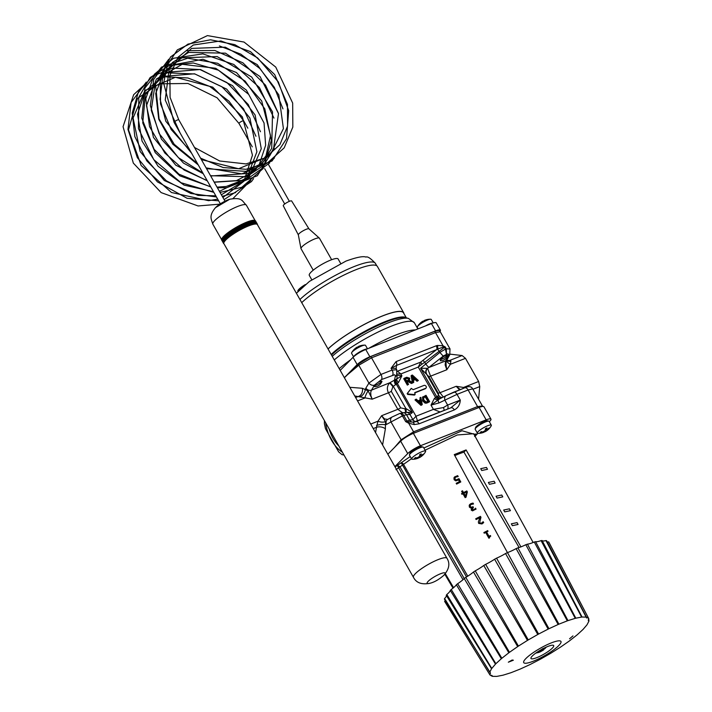 <?xml version="1.0" encoding="UTF-8"?>
<svg xmlns="http://www.w3.org/2000/svg" width="712" height="712" viewBox="0 0 712 712"><rect width="100%" height="100%" fill="white"/><g stroke="black" fill="none" stroke-linecap="round" stroke-linejoin="round"><path stroke-width="1.07" d="M224.939 201.06L178.756 119.767A2.679 0.534 150.4 0 0 177.555 119.945A2.679 0.534 150.4 0 0 174.378 121.894A2.679 0.534 150.4 0 0 174.102 122.411L220.284 203.703M247.829 128.196L243.638 120.809A2.679 0.534 150.4 0 0 242.436 120.987A2.679 0.534 150.4 0 0 239.259 122.936A2.679 0.534 150.4 0 0 238.983 123.452L217.098 97.784L187.968 83.473L159.061 83.829L137.514 98.434L128.489 129.824L141.172 165.522L171.467 192.507L208.58 200.677L217.694 199.146M298.355 234.898A6.096 1.228 150.4 0 1 298.328 234.827A6.096 1.228 150.4 0 1 303.063 230.83A6.096 1.228 150.4 0 1 308.919 228.819A6.096 1.228 150.4 0 1 308.964 228.872L291.644 200.98A4.815 0.97 150.4 0 0 286.981 202.52A4.815 0.97 150.4 0 0 283.269 205.732L298.337 234.871M331.65 259.711L319.457 238.235A10.591 2.127 150.4 0 0 319.359 238.128A10.591 2.127 150.4 0 0 309.186 241.617A10.591 2.127 150.4 0 0 300.98 248.568A10.591 2.127 150.4 0 0 301.034 248.71L313.227 270.177M311.758 279.736L309.284 275.366A16.59 3.337 -29.6 0 1 315.612 268.371A16.59 3.337 -29.6 0 1 330.68 260.076A16.59 3.337 -29.6 0 1 338.129 258.981L340.612 263.342M403.962 313.663A47.037 9.452 -29.6 0 0 403.704 312.773A47.037 9.452 -29.6 0 0 372.198 320.427A47.037 9.452 -29.6 0 0 328.241 348.738L328.401 348.675A46.823 9.416 -29.6 0 1 382.486 315.977A46.823 9.416 -29.6 0 1 403.517 312.88L406.356 317.872M403.704 312.773L377.396 266.466A47.037 9.452 150.4 0 0 345.899 274.12A47.037 9.452 150.4 0 0 301.941 302.431L301.737 302.662M344.341 377.663L357.175 364.606A10.707 2.154 -29.6 0 1 369.893 356.792L435.611 330.875A10.707 2.154 -29.6 0 1 440.417 330.163L436.269 322.874A10.707 2.154 150.4 0 0 431.463 323.577L365.745 349.503A10.707 2.154 150.4 0 0 353.036 357.317L340.202 370.373M440.417 330.163A10.707 2.154 -29.6 0 1 440.034 331.392M434.614 331.347A4.281 2.421 68.5 0 1 435.53 332.593L440.265 331.765L438.993 330.413L434.614 331.347L370.614 356.587L358.341 364.055L344.394 377.76M358.341 364.055A4.281 3.4 50 0 0 358.786 365.247L371.539 357.833L435.53 332.593L443.006 345.756L437.328 345.445A3.213 1.709 77.5 0 1 437.524 349.129L442.802 347.225A3.213 1.13 -75.8 0 0 443.006 345.756L445.285 346.967A3.213 0.65 -29.6 0 0 444.457 347.296L445.463 349.076L446.451 354.006L446.299 348.747A3.213 0.65 150.4 0 0 445.463 349.076L439.945 352.36L420.587 368.255L428.784 376.532A4.281 0.863 150.4 0 0 430.582 376.159L427.601 368.442L443.345 356.009A4.281 0.596 -128.6 0 1 439.945 352.36L437.524 349.129L436.652 349.61A3.213 1.816 -111.5 0 0 436.242 345.783L396.059 361.625A3.213 1.816 68.5 0 1 396.477 365.452L436.652 349.61L420.774 362.088L421.869 364.259L424.752 362.292L423.053 360.468M465.043 387.702L456.196 386.296L460.308 389.571M463.378 388.36A6.426 1.638 113.9 0 1 463.574 387.435L478.633 381.498L465.479 358.341L462.106 355.537L450.064 354.149M443.336 397.038L439.98 392.695L456.196 386.296L459.552 389.873M446.949 359.8C445.801 360.744 445.748 364.063 446.798 369.759L450.42 364.277L450.901 360.957L447.029 360.165M447.652 360.717A6.426 5.18 96 0 0 449.673 360.441L462.106 355.537M447.608 360.797A6.426 4.236 123.4 0 0 450.901 360.957M446.86 360.13A6.426 3.471 -166.5 0 0 450.42 364.277L465.479 358.341M446.931 359.872L447.029 359.693A4.281 3.284 -151.1 0 1 445.632 360.904L445.151 364.927L446.798 369.759L430.582 376.159L439.98 392.695A4.281 0.863 -29.6 0 1 438.183 393.068L438.788 395.436A4.281 4.21 -95.5 0 0 442.375 397.501A4.281 4.21 -95.5 0 1 438.69 395.445L434.365 398.444L431.009 405.119L438.085 399.975A4.281 2.563 39.7 0 1 434.365 398.444M478.633 381.498L479.746 386.589L478.58 399.201M399.708 413.485A4.281 3.071 69.7 0 1 399.806 413.441A4.281 3.071 69.7 0 1 403.713 415.408L406.525 414.74L409.56 420.098L406.952 421.112A4.281 0.863 150.4 0 0 405.662 421.62L408.67 423.195L414.25 424.583A4.281 1.878 -86.2 0 0 412.809 422.145L415.594 421.727A4.281 2.421 68.5 0 1 415.746 421.655A4.281 2.421 68.5 0 1 419.119 423.8L454.309 409.925C458.038 407.949 460.023 404.665 460.281 400.082L447.625 405.057L443.46 407.549L433.421 409.364L431.009 405.119L438.957 402.965L457.024 394.35L468.122 389.971L472.697 388.85L482.433 406L477.565 406.588A4.281 2.421 68.5 0 1 478.126 407.834M472.697 388.85C471.299 386.296 468.647 385.948 464.749 387.817L464.749 387.817A4.281 2.421 -111.5 0 1 468.122 389.971L477.565 406.588L413.565 431.819L401.132 439.793A4.281 3.311 40.8 0 0 401.541 440.372M370.703 424.067L377.983 421.192L376.488 427.316A6.426 3.72 -170.1 0 1 385.379 428.811L385.557 421.504L381.605 415.71L377.983 421.192A6.426 3.471 -166.5 0 0 385.557 421.504M376.55 425.482A6.426 2.083 173.3 0 1 385.45 424.815L386.465 424.432A4.281 3.462 -118.5 0 1 387.657 419.421L392.196 416.956A4.281 3.462 -118.5 0 1 392.214 416.947A4.281 3.462 -118.5 0 1 392.517 416.805L399.574 413.547A4.281 1.664 -112.4 0 1 399.663 413.503A4.281 1.664 -112.4 0 1 402.413 415.915A4.281 0.863 -29.6 0 1 403.713 415.408L406.952 421.112L408.804 421.798A4.281 1.184 111.9 0 1 408.67 423.195L413.565 431.819A4.281 2.421 68.5 0 1 414.135 433.065M343.985 455.03L342 454.648L338.636 451.844L325.482 428.686L324.361 423.596L324.432 420.623M354.727 395.943L372.216 399.174L368.157 390.87L362.363 388.28L349.823 387.301M355.626 397.536L358.848 396.264A6.426 5.011 94.5 0 0 362.363 388.28M360.21 396.718A6.426 4.121 121.7 0 0 365.283 389.322L365.852 388.138A4.281 3.159 31.2 0 0 371.442 390.167L374.503 385.112L381.525 379.549L394.59 374.761L395.472 375.616L394.573 379.79A4.281 2.002 -114.8 0 0 395.543 384.72L398.533 382.451L401.897 375.776L396.655 379.042A4.281 2.563 -140.3 0 0 398.533 382.451M357.549 400.909L364.829 398.035A6.426 1.638 113.9 0 1 368.157 390.87M325.678 422.803A27.287 15.415 -111.5 0 0 342.339 452.147M329.202 429.016A23.38 13.208 -111.5 0 0 338.814 445.935M438.788 395.436L426.105 373.293A4.281 3.622 -47.1 0 1 427.351 368.318L427.601 368.442A4.281 3.871 -52.4 0 0 426.497 373.631M427.351 368.318L420.587 368.255L436.687 396.602A4.281 1.967 57 0 0 439.963 398.72L446.202 395.578A4.281 3.355 -118.1 0 1 446.486 395.445L453.5 392.267A4.281 2.421 -111.5 0 1 453.651 392.196A4.281 2.421 -111.5 0 1 457.024 394.35L460.281 400.082L450.785 407.843L415.915 421.593M425.607 363.814A4.281 0.596 51.4 0 0 429.007 367.463L445.632 360.904L448.355 355.982A4.281 3.284 -151.1 0 0 449.744 354.781L447.029 359.702M387.978 419.27A4.281 3.462 -118.5 0 0 387.666 419.413L384.542 418.932L381.605 415.71L397.821 409.32L402.467 412.693M405.351 412.417A4.281 0.872 70.3 0 0 404.888 408.813L400.669 407.86A4.281 0.863 -29.6 0 1 397.821 409.32L388.432 392.784A4.281 0.863 150.4 0 0 391.28 391.324L392.899 386.696A4.281 0.596 51.4 0 0 389.5 383.047C387.097 386.011 386.741 389.259 388.432 392.784L372.216 399.174L370.89 395.721L370.721 392.303L371.442 390.167L389.9 382.718A4.281 0.596 51.4 0 1 393.309 386.376L395.543 384.72M405.315 412.444L405.831 412.293A4.281 0.952 77.6 0 0 405.893 408.519L404.888 408.813M405.831 412.293L412.426 412.533L405.893 408.519L393.309 386.376L392.899 386.696M402.271 412.72A4.281 4.21 -95.5 0 1 406.525 414.74L409.925 414.411L412.426 412.533L396.326 384.186A4.281 3.008 -119.8 0 1 395.516 379.558L389.9 382.718M392.214 416.947L399.663 413.503A4.281 4.281 0 0 1 399.806 413.441L405.92 412.364A4.281 4.21 -95.5 0 1 409.925 414.411A4.281 4.21 -95.6 0 0 405.902 412.364M396.602 375.304A4.281 3.996 122.3 0 1 396.655 379.042L395.908 379.434A4.281 2.563 -130.2 0 0 397.43 383.563L415.995 416.235L412.764 419.786A4.281 4.21 -95.5 0 0 415.47 421.753M414.34 395.071L414.793 394.617L408.074 393.976L407.611 393.149L411.269 388.414L413.2 389.669L423.96 385.423A1.709 1.371 -135.5 0 1 425.616 388.343L414.856 392.579L415.114 394.51L414.34 395.071L407.629 394.43L407.157 393.611L410.877 388.814M425.749 388.271A1.709 1.371 -135.5 0 1 425.171 388.797L414.624 392.953M420 400.055L420.036 397.679L420.498 399.859L418.095 400.812L416.324 399.138L415.461 399.485L421.433 404.941L422.26 404.612L420.845 397.358L420.036 397.679M422.26 404.612L420.988 405.395L415.007 399.939L415.461 399.485M429.647 401.702L426.016 395.32L422.581 397.207L423.097 400.42L425.482 402.672L429.647 401.702L427.209 402.939L425.037 403.125L422.643 400.883L422.679 397.038M413.77 382.3L413.298 380.119L415.71 379.167L417.472 380.84L418.345 380.493L412.373 375.037L411.545 375.366L412.96 382.62L413.77 382.3L412.497 383.02M412.364 382.317L411.091 375.82L411.545 375.366M418.345 380.493L417.027 381.294L415.265 379.63L413.361 380.377M407.825 381.49L408.27 381.036L411.91 383.029L412.862 382.656L411.456 383.492L407.825 381.49L407.077 381.748M408.563 384.355L407.344 385.112L403.722 378.731L404.176 378.277L407.798 384.658L408.563 384.355L406.952 381.516L408.27 381.036M420.676 400.633L421.486 404.096L418.718 401.399L420.676 400.633L418.923 401.604M420.659 403.259L421.103 402.752M420.65 403.215L420.222 401.087M420.988 405.395L421.433 404.941M423.302 397.866L425.687 396.379L428.455 401.248L426.185 401.977L423.889 400.126L423.596 397.367M427.876 401.479L425.233 396.833L425.687 396.379M425.233 396.833L422.857 398.32M425.037 403.125L425.482 402.672M413.129 379.345L412.319 375.883L415.087 378.579L413.129 379.345M414.428 378.837L412.693 377.182M412.506 383.074L412.96 382.62M417.027 381.294L417.472 380.84M415.265 379.63L415.71 379.167M412.862 382.656L409.124 380.573L409.756 378.197L406.721 377.271L404.176 378.277M409.124 380.573L409.623 380.199L409.178 380.653M406.534 380.787L405.333 378.677L407.157 377.956L408.973 378.508L408.172 380.146L406.534 380.787M408.911 379.71L408.172 380.146M408.626 379.923L408.528 378.971L406.703 378.419L405.466 378.909M407.344 385.112L407.798 384.658M411.456 383.492L411.91 383.029M397.136 374.005L400.856 373.942L401.897 375.776L396.575 375.26M438.957 402.965A4.281 0.81 -114.5 0 1 438.085 399.975L439.295 399.12A4.281 2.563 49.8 0 1 435.468 397.332L418.273 367.063L421.869 364.259M439.295 399.12L439.963 398.72M441.146 398.097A4.281 2.83 69.1 0 1 437.488 396.05M447.439 409.151A4.281 3.355 -118.1 0 0 447.625 405.057L445.053 400.527A4.281 3.355 -118.1 0 1 446.202 395.578L464.749 387.817A4.281 2.421 -111.5 0 0 464.598 387.889L453.82 392.143M450.064 349.031L446.299 348.747L445.285 346.967M442.802 347.225L444.457 347.296L424.752 362.292L425.616 363.805A4.281 0.596 51.4 0 0 429.016 367.454M444.893 355.422L446.584 354.754L444.893 355.422A5.349 1.077 150.4 0 1 446.584 354.754M442.464 360.735L440.274 360.744C441.76 357.264 444.243 355.51 447.697 355.484C447.643 357.228 445.899 358.973 442.464 360.735M447.492 355.279A4.53 0.908 -29.6 0 1 441.636 359.266A4.53 0.908 -29.6 0 1 440.417 359.649M396.762 369.795L396.664 375.18A4.281 3.373 -153 0 1 395.196 376.514M396.059 361.625L391.057 368.282L395.952 368.38L396.753 369.768L392.081 370.071A4.281 2.421 68.5 0 1 392.632 375.171M396.175 368.763L396.477 365.452L391.057 368.282L392.081 370.071L380.973 374.45L368.914 383.083A4.281 3.159 31.2 0 0 374.503 385.112M386.465 424.432L391.004 421.967A4.281 3.462 -118.5 0 1 392.196 416.956M394.59 447.367L401.132 439.793L391.004 421.967L402.413 415.915L405.662 421.62M412.764 419.786L409.56 420.098A4.281 4.21 -95.5 0 0 412.809 422.145L408.804 421.798M454.309 409.925A4.281 2.421 -111.5 0 0 450.945 407.771L413.797 422.118M415.835 421.62A4.281 4.201 25.8 0 1 412.916 419.68L409.925 414.411M417.65 421.54L415.995 416.235L433.421 409.364L440.203 412.008M397.296 371.255L420.774 362.088L418.273 367.063L400.856 373.942L397.527 371.255A2.145 1.807 -91.7 0 0 397.332 371.486M443.46 407.549A4.281 1.46 -115.1 0 1 444.092 410.468M379.176 381.338L380.867 380.671L379.176 381.338A5.349 1.077 150.4 0 1 380.867 380.671M379.781 381.418L381.979 381.401C380.484 384.889 378.01 386.643 374.548 386.661C374.61 384.925 376.354 383.172 379.781 381.418M381.765 381.196A4.53 0.908 -29.6 0 1 381.294 381.872A4.53 0.908 -29.6 0 1 374.699 385.566M489.34 421.709L489.865 421.184A10.707 2.154 150.4 0 0 490.96 419.137L483.911 406.739A10.707 2.154 150.4 0 0 479.105 407.442L413.387 433.359A10.707 2.154 150.4 0 0 400.678 441.182L387.844 454.238M490.96 419.137A10.707 2.154 150.4 0 0 486.154 419.84L420.427 445.757A10.707 2.154 150.4 0 0 407.718 453.58L394.884 466.636M475.055 436.251L477.894 433.359M477.36 433.127L475.189 429.292A8.028 1.611 -29.6 0 1 475.171 428.927L475.589 427.529A6.96 1.397 -29.6 0 1 475.776 427.164A6.96 1.397 -29.6 0 1 481.481 422.91A6.96 1.397 -29.6 0 1 487.426 420.81L488.832 421.166A8.028 1.611 -29.6 0 1 489.144 421.362L491.324 425.197A8.028 1.611 150.4 0 0 486.189 426.39A8.028 1.611 150.4 0 0 477.36 433.127A8.028 1.611 150.4 0 0 477.983 433.368A14.863 14.863 0 0 0 483.724 432.335A14.836 5.385 -115 0 0 484.116 432.139A2.519 0.507 -29.6 0 1 483.181 432.211L484.116 432.139M411.643 459.044L409.471 455.217A8.028 1.611 -29.6 0 1 409.453 454.843L409.872 453.455A6.96 1.397 -29.6 0 1 410.059 453.081A6.96 1.397 -29.6 0 1 415.763 448.827A6.96 1.397 -29.6 0 1 421.709 446.727L423.115 447.083A8.028 1.611 -29.6 0 1 423.426 447.287L425.607 451.114A8.028 1.611 150.4 0 0 420.472 452.307A8.028 1.611 150.4 0 0 411.643 459.044A8.028 1.611 150.4 0 0 412.266 459.284A14.863 14.863 0 0 0 418.006 458.252M475.171 428.927A8.028 1.611 -29.6 0 1 475.393 428.49A8.028 1.611 -29.6 0 1 484.018 422.563A8.028 1.611 -29.6 0 1 488.832 421.166M489.429 428.339L489.447 428.33A14.863 14.863 0 0 0 491.209 425.847A8.028 1.611 150.4 0 0 491.324 425.197M487.177 430.342A2.519 0.507 -29.6 0 1 485.557 431.463L487.177 430.342A14.836 13.501 -146.4 0 0 489.402 428.384A14.836 13.501 -146.4 0 0 489.438 428.339L489.829 427.743A14.836 13.501 -146.4 0 1 487.578 429.754L486.643 429.825A2.519 0.507 -29.6 0 1 487.337 429.665A2.519 0.507 -29.6 0 1 487.578 429.754M484.445 431.801A14.836 5.385 -115 0 0 485.397 431.561A14.836 5.385 -115 0 0 485.557 431.463M484.489 431.784L484.569 431.045L483.128 431.721M486.643 429.825A14.836 5.385 65 0 0 486.946 427.974L485.504 428.651A14.836 5.385 65 0 1 485.201 430.502A2.519 0.507 -29.6 0 0 483.582 431.614A14.836 13.501 33.6 0 1 480.467 432.122L480.075 432.709A14.836 13.501 33.6 0 0 483.181 432.211M488.085 428.624L489.829 427.743M486.483 429.79L487.204 429.737L486.483 429.79L485.887 428.74M484.098 431.873L483.252 431.703M481.116 431.881L480.075 432.709M484.534 430.902L484.4 431.801M486.946 427.974L486.465 428.197L486.946 427.974M409.453 454.843A8.028 1.611 -29.6 0 1 409.667 454.416A8.028 1.611 -29.6 0 1 418.291 448.48A8.028 1.611 -29.6 0 1 423.115 447.083M418.727 457.727A14.836 5.385 -115 0 0 419.68 457.478A14.863 14.863 0 0 0 423.685 454.3A14.836 13.501 -146.4 0 0 423.72 454.256L424.112 453.669L423.711 454.256A14.863 14.863 0 0 0 425.491 451.773A8.028 1.611 150.4 0 0 425.607 451.114M421.459 456.267A2.519 0.507 -29.6 0 1 419.84 457.38L421.459 456.267A14.836 13.501 -146.4 0 0 423.685 454.3M418.389 457.878L418.852 456.962L417.41 457.638M418.015 458.252A14.836 5.385 -115 0 0 418.389 458.056A2.519 0.507 -29.6 0 1 417.463 458.127L418.389 458.056M420.925 455.742A2.519 0.507 -29.6 0 1 421.62 455.582A2.519 0.507 -29.6 0 1 421.851 455.671L420.925 455.742A14.836 5.385 65 0 0 421.228 453.891L419.786 454.567A14.836 5.385 65 0 1 419.484 456.419A2.519 0.507 -29.6 0 0 417.855 457.54A14.836 13.501 33.6 0 1 414.749 458.038L414.348 458.626A14.836 13.501 33.6 0 0 417.463 458.127M424.112 453.669A14.836 13.501 -146.4 0 1 421.851 455.671M420.765 455.707L421.486 455.653L420.765 455.707L420.169 454.665M418.38 457.789L417.535 457.62M423.72 454.256L422.367 454.55M415.399 457.798L414.348 458.626M418.816 456.819L418.683 457.727M421.228 453.891L420.748 454.114L421.228 453.891M465.773 577.396A16.056 3.231 150.4 0 0 473.48 572.021L517.695 646.585L509.481 652.308L465.773 577.396A59.933 12.051 -29.6 0 0 464.215 578.544L508.849 652.779L501.853 658.271L457.656 583.698A16.056 3.231 150.4 0 0 464.215 578.544L399.815 466.636L397.18 465.23L462.996 579.702M467.766 576.159L403.597 464.464A2.145 1.219 52.2 0 0 401.319 462.978L466.52 576.942M474.957 436.082L476.337 434.008L474.797 435.788M474.993 436.144L475.331 435.068M454.799 455.6A42.809 8.606 -29.6 0 1 463.939 452.12L519.092 547.51M507.442 552.601L454.256 454.594L466.093 449.931L520.926 546.869M466.093 449.931L463.939 452.12M411.474 458.742L395.979 469.653M453.589 587.649L445.32 573.694M518.069 524.468L512.364 525.661L511.341 523.827L512.373 525.652L518.069 524.468L517.046 522.626L511.349 523.818M495.125 483.083L489.393 484.302L488.379 482.46L489.402 484.293L495.125 483.083M510.424 510.673L504.71 511.875L503.687 510.032L504.719 511.866L510.424 510.673L509.4 508.831L503.696 510.023M502.77 496.878L497.056 498.089L496.042 496.237L497.065 498.08L502.779 496.869L501.755 495.027L496.042 496.237M487.48 469.288L481.739 470.516L480.725 468.674L481.748 470.507L487.48 469.288M458.19 476.559L457.683 475.652L454.567 476.933L453.971 477.841L454.149 479.737L455.805 480.867L458.564 479.933L459.507 481.623L458.555 479.941L455.796 480.876L454.14 479.746L453.962 477.85L454.585 476.907M458.11 476.595L455.938 476.996L454.95 477.992L455.947 476.987L458.11 476.595M460.798 481.944L456.597 484.08L456.196 483.314L456.606 484.071L460.798 481.944L458.973 478.651L456.107 479.924L455.119 479.238L454.959 477.983L455.938 476.996M474.931 508.92L472.91 509.917L472.118 509.436L473.418 507.407L472.376 508.074M473.516 503.98L473.026 503.072L470.774 503.687L469.217 505.235L469.342 507.024L470.516 507.932L471.807 507.878L471.202 510.032L472.546 510.851L476.079 509.018L472.537 510.86L471.184 510.05L471.762 507.834L470.507 507.941L469.324 507.033L469.733 504.434M473.418 507.407L473.026 506.704L471.308 507.264L470.347 506.579L470.223 505.36L471.202 504.416L473.453 503.998L471.184 504.425L470.214 505.378L471.184 504.425M490.728 536.136L489.687 536.884L490.728 536.136L490.399 535.549L488.966 536.269L486.59 531.989L488.023 531.277L486.581 531.998M489.616 537.827L488.877 538.21L485.682 532.46L484.231 533.208L483.875 532.558L484.249 533.199L485.691 532.451L488.886 538.201L489.794 536.759M483.671 522.59L481.953 523.952L478.66 523.391L478.357 521.905L479.906 517.597L476.123 519.529L475.714 518.79L476.123 519.529M482.522 522.492L483.119 521.709L481.57 523.195L479.612 522.839L480.947 517.277L480.449 516.378L475.723 518.781M461.937 494.297L462.996 493.745L465.159 497.643L466.031 497.198L467.357 491.93L466.013 497.207L465.15 497.652L462.987 493.754L461.928 494.306L461.554 493.612L461.928 494.306M462.604 493.069L461.607 491.271L462.613 493.06L461.554 493.612M488.387 482.451L494.11 481.232L495.134 483.074M480.733 468.665L486.465 467.437L487.489 469.27M459.507 481.623L456.196 483.314M470.223 505.36L471.193 504.425M475.812 509.311L475.527 508.154M472.368 508.083L473.079 507.585M488.023 531.277L487.667 530.618L483.884 532.549M483.137 521.7L483.679 522.581L481.953 523.952M476.132 519.52L479.906 517.597M479.915 517.588L478.357 521.905L478.669 523.382L481.962 523.943M461.616 491.262L462.524 490.799L463.521 492.597L466.814 490.951L467.357 491.93M465.497 496.175L466.565 491.947L465.506 496.157L463.904 493.283L466.574 491.939L463.895 493.291M512.115 660.024L513.361 660.211L508.332 662.196L512.115 660.024M446.825 594.493A16.056 3.231 150.4 0 0 450.304 590.435L495.481 664.118L491.769 668.443L446.825 594.493A59.933 12.051 -29.6 0 0 446.264 595.285L491.538 668.764L489.749 672.208L444.582 598.516A59.933 12.051 -29.6 0 0 444.422 599.112L490.47 673.045L489.901 674.851A56.862 11.428 -29.6 0 0 489.918 674.869A56.862 11.428 -29.6 0 0 490.007 675.012L492.214 676.275A56.862 11.428 -29.6 0 0 492.482 676.329L496.584 676.4A56.862 11.428 -29.6 0 0 497.003 676.356L502.823 675.225A56.862 11.428 -29.6 0 0 503.366 675.083L510.655 672.813A56.862 11.428 -29.6 0 0 511.314 672.582L519.733 669.253A56.862 11.428 -29.6 0 0 520.472 668.942L529.675 664.714A56.862 11.428 -29.6 0 0 530.458 664.332L540.034 659.383A56.862 11.428 -29.6 0 0 540.835 658.947L550.367 653.5A56.862 11.428 -29.6 0 0 551.141 653.029L560.211 647.324A56.862 11.428 -29.6 0 0 560.94 646.843L569.146 641.111A56.862 11.428 -29.6 0 0 569.778 640.64L576.773 635.149A56.862 11.428 -29.6 0 0 577.298 634.712L582.763 629.693A56.862 11.428 -29.6 0 0 583.155 629.301L586.857 624.985A56.862 11.428 -29.6 0 0 587.088 624.655L588.877 621.22A56.862 11.428 -29.6 0 0 588.94 620.98L588.299 620.624M533.341 661.19A21.405 4.299 150.4 0 0 561.065 641.85A21.405 4.299 150.4 0 0 532.612 653.073A21.405 4.299 150.4 0 0 533.341 661.19M588.281 619.707L588.94 620.98L588.726 618.568L548.908 542.268A59.933 12.051 -29.6 0 0 548.658 541.894L588.619 618.417A56.862 11.428 -29.6 0 1 588.726 618.568M588.619 618.417L586.412 617.153L546.585 540.711A59.933 12.051 -29.6 0 0 545.944 540.568L586.145 617.099A56.862 11.428 -29.6 0 1 586.412 617.153L586.554 617.971M586.145 617.099L582.042 617.028L542.09 540.506A16.056 3.231 150.4 0 0 545.944 540.568M581.633 617.073L575.803 618.194L535.611 541.672A16.056 3.231 150.4 0 0 541.076 540.613L581.633 617.073A56.862 11.428 -29.6 0 1 582.042 617.028M575.26 618.336L567.98 620.615L527.432 544.155A16.056 3.231 150.4 0 0 534.267 542.019L575.26 618.336A56.862 11.428 -29.6 0 1 575.803 618.194M567.322 620.846L558.893 624.166L517.918 547.839A16.056 3.231 150.4 0 0 525.821 544.724L567.322 620.846A56.862 11.428 -29.6 0 1 567.98 620.615M558.155 624.486L548.952 628.714L507.478 552.583A16.056 3.231 150.4 0 0 516.111 548.614L558.155 624.486A56.862 11.428 -29.6 0 1 558.893 624.166M548.169 629.096L538.592 634.045L496.567 558.163A16.056 3.231 150.4 0 0 505.547 553.527L548.169 629.096A56.862 11.428 -29.6 0 1 548.952 628.714M537.791 634.481L528.26 639.928L485.664 564.34A16.056 3.231 150.4 0 0 494.609 559.231L537.791 634.481A56.862 11.428 -29.6 0 1 538.592 634.045M527.485 640.391L518.416 646.104L475.251 570.846A16.056 3.231 150.4 0 0 483.759 565.488L527.485 640.391A56.862 11.428 -29.6 0 1 528.26 639.928M517.695 646.585A56.862 11.428 -29.6 0 1 518.416 646.104M508.849 652.779A56.862 11.428 -29.6 0 1 509.481 652.308M501.328 658.716L495.863 663.726L451.248 589.483A16.056 3.231 150.4 0 0 456.374 584.774L501.328 658.716A56.862 11.428 -29.6 0 1 501.853 658.271M492.206 675.67L492.214 676.275L491.583 675.252M569.564 638.771L572.955 635.905L569.564 638.771M532.318 655.992A13.056 2.626 -29.6 0 1 544.538 647.911A13.056 2.626 -29.6 0 1 553.696 645.588A13.056 2.626 -29.6 0 1 543.639 654.319A13.056 2.626 -29.6 0 1 530.983 658.484A13.056 2.626 -29.6 0 1 532.318 655.992M489.901 674.851L444.626 601.373A16.056 3.231 150.4 0 0 445.196 600.358M489.918 674.869L444.697 601.498A59.933 12.051 -29.6 0 1 444.626 601.373M450.304 590.435A59.933 12.051 -29.6 0 1 451.248 589.483M456.374 584.774A59.933 12.051 -29.6 0 1 457.656 583.698M473.48 572.021A59.933 12.051 -29.6 0 1 475.251 570.846M483.759 565.488A59.933 12.051 -29.6 0 1 485.664 564.34M494.609 559.231A59.933 12.051 -29.6 0 1 496.567 558.163M505.547 553.527A59.933 12.051 -29.6 0 1 507.478 552.583M516.111 548.614A59.933 12.051 -29.6 0 1 517.918 547.839M525.821 544.724A59.933 12.051 -29.6 0 1 527.432 544.155M534.267 542.019A59.933 12.051 -29.6 0 1 535.611 541.672M541.076 540.613A59.933 12.051 -29.6 0 1 542.09 540.506M444.582 598.516A16.056 3.231 150.4 0 0 446.291 595.339M546.602 541.44A16.056 3.231 150.4 0 0 548.658 541.894M545.303 648.294L540.292 651.845L538.646 652.495L540.132 651.676L537.035 652.236M543.612 649.923L540.292 651.845L539.696 650.804M535.78 653.109L538.646 652.495M540.132 651.676L539.643 650.812M539.135 650.884L541.396 650.394L542.375 648.694M544.021 648.045L543.034 649.745L542.562 648.917M543.034 649.745L546.611 646.959M541.405 650.376L541.779 651.026M297.981 291.324A10.707 2.154 -29.6 0 1 297.919 291.235L297.981 291.359A10.707 2.154 -29.6 0 1 304.149 285.53M297.919 291.235A10.707 2.154 -29.6 0 1 305.323 284.56M367.116 348.96A8.028 1.611 150.4 0 0 359.791 351.844A8.028 1.611 150.4 0 0 353.802 356.596M353.561 356.801L351.577 353.303A8.028 1.611 -29.6 0 1 351.683 352.645A8.028 1.611 -29.6 0 1 357.753 347.937A8.028 1.611 -29.6 0 1 364.909 345.133A8.028 1.611 -29.6 0 1 365.532 345.373L367.49 348.809M357.006 347.225A14.836 3.257 -117 0 1 357.095 347.162A14.836 3.257 -117 0 1 357.744 347.091L359.24 346.335A14.836 3.257 -117 0 0 358.661 346.37A14.836 3.257 -117 0 0 358.492 346.468M359.248 346.993L359.24 346.335L359.248 346.993M432.94 323.052A8.028 1.611 150.4 0 0 425.482 325.945M418.122 328.846L417.294 327.387A8.028 1.611 -29.6 0 1 417.41 326.728A8.028 1.611 -29.6 0 1 423.48 322.011A8.028 1.611 -29.6 0 1 430.635 319.216A8.028 1.611 -29.6 0 1 431.25 319.457L433.243 322.954M422.723 321.308A14.836 3.257 -117 0 1 422.821 321.245A14.836 3.257 -117 0 1 423.462 321.174L424.957 320.409A14.836 3.257 -117 0 0 424.379 320.445A14.836 3.257 -117 0 0 424.219 320.551M424.966 321.076L424.957 320.409L424.966 321.076M225.882 239.802L223.808 236.153L226.051 239.73A19.268 3.871 150.4 0 0 225.82 239.962A19.268 3.871 150.4 0 0 225.606 240.184L226.051 239.73M225.179 240.531L223.283 236.811L225.357 240.46A19.268 3.871 150.4 0 0 224.983 240.887L225.357 240.46M224.591 241.217L222.705 237.488L224.778 241.137A19.268 3.871 150.4 0 0 224.485 241.528L224.778 241.137M222.064 238.2L223.924 242.205L222.064 238.2L224.325 241.76A19.268 3.871 150.4 0 0 224.12 242.116L224.013 242.32A19.268 3.871 150.4 0 0 223.88 242.632L224.013 242.32M223.799 243.468L223.862 243.584A19.268 3.871 150.4 0 0 223.888 243.62L413.441 577.298A19.268 3.871 150.4 0 1 415.381 573.641A19.268 3.871 150.4 0 1 433.412 561.706A19.268 3.871 150.4 0 1 446.94 558.27L257.388 224.591A19.268 3.871 150.4 0 0 257.281 224.449L257.219 224.333M255.012 220.515L257.183 224.351A19.268 3.871 150.4 0 0 256.979 224.227L256.916 224.111M254.522 220.409L256.827 224.164A19.268 3.871 150.4 0 0 256.543 224.075L256.471 223.96M256.347 224.049A19.268 3.871 150.4 0 0 255.982 224.013L254.086 220.257L256.347 224.049M255.733 224.013A19.268 3.871 150.4 0 0 255.288 224.031L253.392 220.266L255.733 224.013M254.994 224.058A19.268 3.871 150.4 0 0 254.487 224.129L252.573 220.364L254.994 224.058M254.148 224.191A19.268 3.871 150.4 0 0 253.57 224.307L251.648 220.551L254.148 224.191M253.187 224.396A19.268 3.871 150.4 0 0 252.546 224.565L250.615 220.809L253.187 224.396M252.128 224.68A19.268 3.871 150.4 0 0 251.425 224.903L249.485 221.147L251.558 224.787L252.128 224.68M250.98 225.045A19.268 3.871 150.4 0 0 250.223 225.304L248.266 221.557L250.339 225.206L250.98 225.045M249.743 225.482A19.268 3.871 150.4 0 0 248.942 225.784L246.966 222.037L249.04 225.686L249.743 225.482M248.435 225.989A19.268 3.871 150.4 0 0 247.589 226.327L245.604 222.589L247.678 226.238L248.435 225.989M247.064 226.558A19.268 3.871 150.4 0 0 246.192 226.941L244.189 223.212L246.254 226.852L247.064 226.558M245.64 227.19A19.268 3.871 150.4 0 0 244.741 227.609L242.721 223.88L244.795 227.529L245.64 227.19M244.18 227.876A19.268 3.871 150.4 0 0 243.255 228.321L241.217 224.609L243.29 228.258L244.18 227.876M242.685 228.614A19.268 3.871 150.4 0 0 241.751 229.086L239.704 225.384L241.768 229.033L242.685 228.614M241.181 229.389A19.268 3.871 150.4 0 0 240.238 229.896L238.173 226.194L240.238 229.843L241.181 229.389M239.668 230.207A19.268 3.871 150.4 0 0 238.734 230.733L236.642 227.048L238.716 230.688L239.668 230.207M238.128 231.026L236.055 227.386L238.155 231.062A19.268 3.871 150.4 0 0 237.238 231.596L238.155 231.062M236.624 231.916L234.604 228.285L236.678 231.934A19.268 3.871 150.4 0 0 235.77 232.486L236.678 231.934M235.156 232.815L233.082 229.166L235.218 232.824A19.268 3.871 150.4 0 0 234.346 233.385L235.218 232.824M233.732 233.732L231.658 230.083L233.812 233.732A19.268 3.871 150.4 0 0 232.966 234.292L233.812 233.732M232.361 234.648L230.287 231L232.459 234.64A19.268 3.871 150.4 0 0 231.649 235.191L232.459 234.64M231.053 235.556L229.095 231.89L231.169 235.538A19.268 3.871 150.4 0 0 230.412 236.09L231.169 235.538M229.834 236.455L227.885 232.78L229.958 236.428A19.268 3.871 150.4 0 0 229.246 236.971L229.958 236.428M228.694 237.336L226.763 233.652L228.828 237.301A19.268 3.871 150.4 0 0 228.178 237.826L228.828 237.301M227.644 238.191L225.731 234.497L227.796 238.146A19.268 3.871 150.4 0 0 227.208 238.653L227.796 238.146M226.71 239.018L224.636 235.369L226.87 238.956A19.268 3.871 150.4 0 0 226.354 239.437L226.87 238.956M224.636 235.369L224.12 235.85L226.194 239.499M225.579 234.551L224.992 235.058L227.057 238.698M226.621 233.696L225.971 234.221L228.045 237.861M227.76 232.815L227.048 233.349L229.122 236.998M228.988 231.907L228.223 232.468L230.296 236.108M230.287 231L229.478 231.56L231.551 235.2M231.658 230.083L230.813 230.643L232.886 234.292M233.082 229.166L232.201 229.727L234.275 233.376M234.551 228.267L233.652 228.819L235.717 232.468M236.055 227.386L235.129 227.92L237.203 231.569M236.642 227.048L237.577 226.523L239.65 230.172M238.173 226.194L239.107 225.695L241.181 229.344M239.704 225.384L240.629 224.903L242.703 228.552M241.217 224.609L242.142 224.155L244.216 227.804M242.721 223.88L243.62 223.461L245.693 227.11M244.189 223.212L245.062 222.82L247.135 226.469M245.604 222.589L246.45 222.251L248.524 225.891M246.966 222.037L247.767 221.735L249.841 225.384M248.266 221.557L249.022 221.299L251.096 224.939M249.485 221.147L250.188 220.934L252.262 224.574M250.615 220.809L251.256 220.64L253.33 224.289M251.648 220.551L252.226 220.426L254.3 224.075M252.573 220.364L253.089 220.302L255.163 223.942M253.392 220.266L255.902 223.897M254.086 220.257L256.525 223.933M256.543 224.075L257.014 224.049M254.656 220.32L256.729 223.969M255.101 220.462L257.166 224.111M255.368 220.711L257.406 224.627M255.403 220.693L257.477 224.342M221.619 240.033L223.862 243.584M221.583 239.65L223.586 243.335M221.512 239.695L223.621 243.566M221.681 239.196L223.63 242.908M221.557 239.268L223.586 243.184M221.922 238.68L223.817 242.409M221.744 238.769L223.693 242.73M222.518 237.577L224.298 241.608M223.105 236.891L222.731 237.318L224.805 240.959M223.808 236.153L223.363 236.607L225.437 240.255M299.939 299.494A46.823 9.416 -29.6 0 1 354.362 266.475A46.823 9.416 -29.6 0 1 375.393 263.369C370.694 258.34 367.543 256.24 365.959 257.085C363.173 255.946 356.498 257.281 345.943 261.099L309.471 281.373L296.388 293.255M331.169 354.469A46.823 9.416 -29.6 0 1 385.593 321.45A46.823 9.416 -29.6 0 1 406.205 317.837M331.481 355.03A47.134 9.479 -29.6 0 1 386.091 321.957A47.134 9.479 -29.6 0 1 405.431 317.641L408.359 318.38L414.366 322.767A51.371 10.324 -29.6 0 0 391.297 326.176A51.371 10.324 -29.6 0 0 334.275 359.943M332.219 356.329A49.368 9.924 -29.6 0 1 388.111 322.901A49.368 9.924 -29.6 0 1 408.359 318.38M368.789 348.302A51.371 10.324 -29.6 0 1 396.237 334.88A51.371 10.324 -29.6 0 1 415.354 329.932M339.224 368.647A51.371 10.324 -29.6 0 1 350.518 359.872M357.175 364.606L353.036 357.317M369.893 356.792L365.745 349.503M435.611 330.875L431.463 323.577M370.614 356.587A4.281 2.421 68.5 0 1 371.539 357.833L380.973 374.45A4.281 2.421 68.5 0 1 381.525 379.549M472.937 389.277L479.746 386.589M382.575 444.964L385.379 428.811M373.266 428.579L376.488 427.316L375.562 432.62M347.278 374.904L358.786 365.247L368.914 383.083L365.852 388.138M407.629 394.43L408.074 393.976M407.157 393.611L407.611 393.149M410.824 388.877L411.269 388.414M425.171 388.797L425.616 388.343M422.643 400.883L423.097 400.42M427.209 402.939L427.663 402.485M424.005 397.314L424.459 396.86M426.132 403.25L426.586 402.796M413.022 377.502L413.476 377.048M409.943 382.46L410.388 382.006M408.528 378.971L408.973 378.508M406.703 378.419L407.157 377.956M407.38 381.632L407.834 381.169M400.669 407.86L391.28 391.324M428.784 376.532L438.183 393.068M445.943 395.738L441.395 397.981M414.25 424.583L419.119 423.8M443.345 356.009L447.572 353.837L448.649 354.318L448.355 355.982M437.328 345.445L436.242 345.783M486.154 419.84L479.105 407.442M407.718 453.58L400.678 441.182M420.427 445.757L413.387 433.359M474.593 436.456L476.337 434.008L474.183 434.24L462.017 430.751L423.845 448.026M410.228 456.552L395.08 466.974M486.812 430.324L486.51 429.799M485.166 430.52L485.548 431.196M421.095 456.241L420.792 455.716M419.448 456.437L419.831 457.113M425.082 450.189L457.282 434.97L473.667 433.724L533.137 542.491M229.771 199.226A10.271 2.065 150.4 0 0 216.234 206.916A10.271 2.065 150.4 0 0 215.772 207.37M214.793 220.533A19.268 3.871 150.4 0 0 212.852 224.191C211.064 218.602 208.874 215.718 215.487 207.646L229.78 199.226C242.641 197.099 241.84 200.998 246.352 205.163A19.268 3.871 150.4 0 0 232.815 208.607A19.268 3.871 150.4 0 0 214.793 220.533M429.852 583.288C434.16 582.283 438.77 579.666 443.683 575.429A10.342 2.083 150.4 0 0 440.434 573.783A10.342 2.083 150.4 0 0 428.152 581.348A10.342 2.083 150.4 0 0 429.852 583.288L429.852 583.288C421.709 584.846 416.244 582.852 413.441 577.298M243.638 120.809L228.997 101.237L209.657 86.383L187.897 77.973L166.136 76.887M164.16 77.181L162.941 77.394M160.369 77.946L157.886 78.605M144.42 84.799L133.642 94.705L123.06 126.683L133.322 163.093L161.152 192.605L198.061 205.955L219.608 204.175M232.966 198.568L250.802 180.359M255.946 136.268L243.504 108.74L221.859 86.731L194.937 73.995L167.445 72.82M164.864 73.372L164.214 73.532M146.272 82.111L131.106 102.528L127.964 129.415L137.327 157.655L157.423 181.863L187.14 198.31L218.637 200.793M224.111 199.6L251.47 181.578L253.588 178.587M260.458 131.747L248.248 104.522L226.888 82.53L200.019 69.571L172.669 68.103L152.519 76.255L138.395 91.973L132.245 113.039L134.844 136.588L146.752 160.823L166.385 180.812L190.772 193.468L216.457 196.957M222.269 196.352L235.681 192.587M248.488 94.215L218.477 70.212L193.29 62.968L169.269 65.54L150.09 77.599L138.796 97.268L138.448 128.641L153.801 159.657L181.035 182.735L213.858 192.382M220.035 192.427L241.858 187.256L263.164 168.53L271.361 140.317L264.811 108.9L245.142 81.106L217.623 63.27L187.656 58.233L161.517 67.106L144.91 88.03L141.786 118.165L154.139 149.333L178.997 174.2L210.797 186.989M217.382 187.754L226.772 187.71L257.37 175.731L274.227 148.212M273.969 118.112L259.399 87.514L233.776 64.445L202.822 53.872L173.532 58.259L154.29 74.333L145.791 98.665L149.547 126.611L164.819 152.982L184.168 170.07L207.165 180.608M214.25 182.236L245.765 180.172L269.697 162.941M278.454 113.422L265.505 85.155L242.917 62.834L214.873 50.508L186.713 50.65M168.762 59.238L153.748 79.281L150.365 105.67L159.141 133.527L178.454 157.717L202.831 172.98M210.538 175.704L246.628 176.71L274.218 158.349M282.958 108.891L274.334 87.345L259.755 68.459L240.781 54.139L219.385 45.933M170.746 56.729L155.51 84.265L159.079 118.931L174.218 144.287L197.482 163.564M206.088 167.881L241.822 173.844L272.1 160.93L286.509 138.751L288.672 110.654L278.339 81.942L257.619 57.93L234.8 44.642L210.476 39.792L187.986 44.099L170.506 57.013L160.28 78.356L160.529 103.934L171.12 129.459L190.353 151.006M200.57 158.153L223.141 167.525L246.005 169.305L267.828 162.603L284.186 147.856L292.837 127.056L292.668 103.071L275.758 67.088L244.029 42.061L207.432 35.6L177.359 49.858L167.542 64.81L163.609 83.064L174.102 122.393M222.909 197.491L243.887 181.302L252.457 155.18L242.374 116.919L212.728 87.158L175.375 77.252L144.892 90.522L133.082 117.97L140.139 151.523L164.285 180.501L198.052 195.426L215.798 195.8M221.37 194.776L246.218 179.566L256.898 151.781L249.885 117.987L226.692 89.107L194.51 73.79L163.262 76.415L145.15 91.181L137.514 114.24L142.053 141.118L158.1 166.27L184.096 185.129L213.466 191.706M219.412 191.332L249.164 176.754L261.268 148.746L255.136 115.015L232.521 85.6L200.392 69.491L166.635 72.33L145.399 94.554L142.738 122.918L155.216 152.59L179.86 175.864L210.663 186.758M217.026 187.131L226.318 186.437L245.471 179.139L259.15 164.837L265.638 145.284L264.054 123.007L246.361 90.077L215.727 68.272L182.21 64.294L156.453 78.97L146.485 105.652L153.445 137.407L175.722 165.157L207.308 180.848M214.152 182.076L236.509 180.617L254.166 171.441L265.985 155.794L270.515 135.591L261.704 100.971L236.446 72.553L202.973 59.265L172.09 65.014L155.216 83.518L151.247 110.244L161.384 139.107L183.509 163.101L203.258 173.728M210.708 176.006L248.266 173.416L262.479 163.226L271.717 148.283L272.536 111.909L251.71 77.056L217.133 56.568L181.907 57.823L164.018 71.645L155.732 93.414L158.749 119.224L172.722 144.118L198.265 164.935M206.56 168.7L245.871 171.37L261.972 163.253L273.399 149.778L278.481 113.617L260.076 76.593L225.49 53.169L188.662 52.412L172.393 62.531L162.434 78.845L160.084 99.315L165.816 121.245L191.67 153.338M201.407 159.63L238.645 168.726L269.723 155.848L283.412 128.658L278.81 94.865L257.21 64.596L225.304 47.188L191.599 48.407L169.198 68.77L165.228 100.036L180.074 132.913M194.501 147.473L219.67 160.992L245.96 163.929L265.442 157.806L279.896 144.661L287.568 126.086L287.47 104.379L274.707 74.6L250.455 51.602L220.853 40.94L193.299 45.016L178.027 57.227L169.883 75.49L170.088 97.375L178.756 119.758M289.383 201.345L268.549 164.659M284.729 203.988L264.659 168.646M252.279 146.868L238.983 123.452M298.328 234.827L300.98 248.568M308.919 228.819L319.359 238.128M376.764 265.781L375.393 263.369M417.873 328.944L414.366 322.767M447.599 360.797L446.913 359.791M482.433 405.991L482.656 406.436M414.66 394.964L415.114 394.51M410.851 388.841L411.296 388.387M425.562 388.538L426.007 388.084M422.875 396.798L422.43 397.252M449.993 348.907L449.744 354.772M396.664 375.18L396.379 375.625M450.011 348.907L440.265 331.765M485.397 431.561A14.863 14.863 0 0 0 489.402 428.384M486.358 429.737L485.807 428.775M481.428 431.508L480.876 432.335M486.821 428.277L485.335 428.971M420.632 455.653L420.089 454.692M415.71 457.424L415.158 458.252M421.103 454.194L419.617 454.888M453.455 587.756L445.214 573.827M453.001 588.13L444.831 574.264M364.909 345.133A14.863 14.863 0 0 0 358.67 346.361M357.104 347.162A14.863 14.863 0 0 0 351.683 352.645M357.682 347.1L359.195 346.335M430.635 319.216A14.863 14.863 0 0 0 424.388 320.445M422.821 321.245A14.863 14.863 0 0 0 417.41 326.728M423.4 321.183L424.913 320.409M212.852 224.191L221.53 239.472M246.352 205.163L255.056 220.489M443.683 575.429C449.192 569.235 450.278 563.521 446.94 558.27"/></g></svg>
